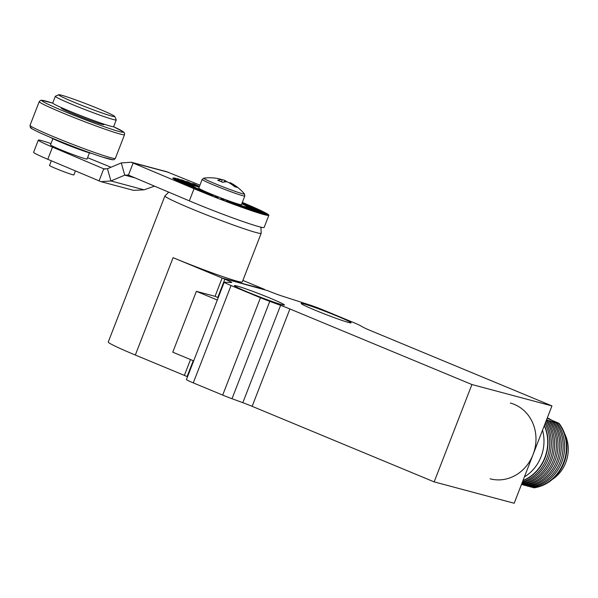 <?xml version="1.0" encoding="UTF-8"?>
<svg xmlns="http://www.w3.org/2000/svg" width="598" height="598" viewBox="0 0 598 598"><rect width="100%" height="100%" fill="white"/><g stroke="black" fill="none" stroke-linecap="round" stroke-linejoin="round"><path stroke-width="0.9" d="M270.371 298.252A26.79 1.36 -158.8 0 1 284.416 305.025A26.79 1.36 -158.8 0 1 248.499 292.415A26.79 1.36 -158.8 0 1 234.453 285.65A26.79 1.36 -158.8 0 1 270.371 298.252M315.183 310.22A26.79 1.36 -158.8 0 1 301.145 303.455A26.79 1.36 -158.8 0 1 337.055 316.065A26.79 1.36 -158.8 0 1 351.101 322.83A26.79 1.36 -158.8 0 1 315.183 310.22M366.14 328.706A13.066 0.665 21.2 0 0 369.93 330.343L551.947 405.9L471.919 384.529L289.903 308.972A13.066 0.665 21.2 0 0 285.306 307.118A13.066 0.665 21.2 0 0 280.589 305.339L269.773 301.37A13.066 0.665 -158.8 0 1 265.056 299.583A13.066 0.665 -158.8 0 1 260.459 297.737L231.045 285.523A13.066 0.665 -158.8 0 1 225.536 283.078A13.066 0.665 -158.8 0 1 224.198 282.226A13.066 0.665 -158.8 0 1 224.37 282.189L231.523 282.54A13.066 0.665 21.2 0 0 231.703 282.503A13.066 0.665 21.2 0 0 230.365 281.651A13.066 0.665 21.2 0 0 224.848 279.199L217.769 297.453L215.048 296.324L222.127 278.07L267.53 290.598A13.066 0.665 21.2 0 0 275.185 293.618A13.066 0.665 21.2 0 0 281.905 295.995L310.033 305.062A13.066 0.665 -158.8 0 1 316.753 307.439A13.066 0.665 -158.8 0 1 324.408 310.459L353.822 322.666A13.066 0.665 -158.8 0 1 357.611 324.303A13.066 0.665 -158.8 0 1 360.011 325.469L363.741 327.54A13.066 0.665 21.2 0 0 366.14 328.706M224.198 282.226L186.434 379.581A13.066 0.665 21.2 0 0 187.772 380.433A13.066 0.665 21.2 0 0 193.281 382.884L222.695 395.091A13.066 0.665 21.2 0 0 227.3 396.945A13.066 0.665 21.2 0 0 232.009 398.724L242.833 402.693A13.066 0.665 -158.8 0 1 247.542 404.48A13.066 0.665 -158.8 0 1 252.139 406.326L434.163 481.883L471.919 384.529M193.244 360.684L187.084 376.561A13.066 0.665 -158.8 0 1 187.533 376.747M187.084 376.561L184.363 375.432L190.523 359.555M193.692 360.871L172.77 352.185L196.376 291.338L215.048 296.324M217.291 300.024L196.376 291.338M218.218 297.64A13.066 0.665 21.2 0 0 217.769 297.453M222.127 278.07L224.848 279.199M434.163 481.883L514.183 503.254L551.947 405.9M552.432 479.327A33.652 30.505 -75 0 0 564.624 433.685M490.076 478.811A39.206 35.536 -75 0 0 533.065 454.577A39.206 35.536 -75 0 0 510.311 403.045M542.521 430.201A39.206 35.536 105 0 1 541.07 456.715A39.206 35.536 105 0 1 524.401 476.912M547.29 417.905A34.632 31.395 105 0 1 551.633 420.132M547.155 418.249L559.04 423.339A39.206 35.536 105 0 1 563.996 462.837A39.206 35.536 105 0 1 534.029 487.833L532.153 487.183M544.285 425.656A39.206 35.536 105 0 1 523.011 480.493M521.463 484.477L521.785 484.567A39.206 35.536 -75 0 0 551.76 459.563A39.206 35.536 -75 0 0 546.804 420.065L546.482 419.983M546.557 419.781L548.568 420.536A39.206 35.536 105 0 1 553.524 460.034A39.206 35.536 105 0 1 523.549 485.038L525.119 485.456A39.206 35.536 -75 0 0 555.094 460.46A39.206 35.536 -75 0 0 550.138 420.955L548.568 420.536M550.138 420.955L551.902 421.426A39.206 35.536 105 0 1 556.858 460.923A39.206 35.536 105 0 1 526.883 485.927L528.46 486.346A39.206 35.536 -75 0 0 558.427 461.35A39.206 35.536 -75 0 0 553.471 421.852L551.902 421.426M553.471 421.852L555.236 422.315A39.206 35.536 105 0 1 560.191 461.82A39.206 35.536 105 0 1 530.217 486.817L531.794 487.235A39.206 35.536 -75 0 0 561.761 462.239A39.206 35.536 -75 0 0 556.805 422.741L555.236 422.315M556.805 422.741L558.569 423.212A39.206 35.536 105 0 1 563.525 462.71A39.206 35.536 105 0 1 533.551 487.706M559.04 423.339L558.569 423.212M546.138 420.88A39.206 35.536 105 0 1 521.688 483.902M522.054 482.967A39.206 35.536 -75 0 0 545.6 422.27M545.062 423.646A39.206 35.536 105 0 1 522.435 481.988M522.929 480.717A39.206 35.536 -75 0 0 544.397 425.365M530.217 486.817L528.819 486.294M526.883 485.927L525.485 485.404M523.549 485.038L522.151 484.515M213.508 177.95A45.657 40.731 -91.7 0 1 214.39 178.032A45.657 40.731 -91.7 0 1 222.06 179.677A45.657 19.293 -75.7 0 0 217.724 180.29A45.216 40.335 -91.7 0 1 220.236 181.231A45.216 40.335 -91.7 0 1 222.688 182.353A45.657 18.688 120.8 0 1 227.397 181.897A45.657 40.731 -91.7 0 1 234.909 186.83A45.216 18.508 120.8 0 1 237.324 187.473A45.657 41.329 122.7 0 0 229.998 182.592A45.657 18.688 120.8 0 1 230.305 182.734A45.747 45.747 0 0 1 244.418 193.872L244.418 193.872A21.849 1.106 -158.8 0 1 235.537 191.502A21.849 1.106 -158.8 0 1 215.183 183.721A21.849 1.106 -158.8 0 1 203.858 178.137L202.154 179.43A22.874 1.159 21.2 0 0 214.144 185.208A22.874 1.159 21.2 0 0 244.806 195.972L241.443 204.643A22.874 1.159 -158.8 0 1 210.78 193.879A22.874 1.159 -158.8 0 1 198.798 188.101L202.154 179.43M221.305 179.437A45.657 41.329 122.7 0 1 224.661 180.372A45.657 19.293 -75.7 0 1 226.941 181.859M222.06 179.677L221.626 181.837M224.661 180.372L224.13 182.031M229.998 182.592L229.669 183.138M242.302 202.416A52.28 2.646 -158.8 0 1 246.182 204.045A52.28 2.646 -158.8 0 1 268.861 215.273L264.137 227.442A52.28 2.646 -158.8 0 1 238.497 219.974A52.28 2.646 -158.8 0 1 189.334 200.861L127.852 174.863M268.861 215.273A52.28 2.646 -158.8 0 1 243.214 207.805A52.28 2.646 -158.8 0 1 194.058 188.691L131.224 162.237L121.259 162.925L107.453 168.748L103.731 168.823L52.504 147.123A32.673 1.659 -158.8 0 1 38.324 140.104A32.673 1.659 -158.8 0 1 50.994 143.595M131.231 162.237L166.536 171.663L199.941 185.133M168.621 172.366L133.182 162.903L128.465 175.072L124.743 175.154L121.259 162.925M135.29 177.965L124.743 175.154L110.936 180.97L100.972 181.657L47.78 159.292A32.673 1.659 -158.8 0 1 33.608 152.273L38.324 140.104M245.285 206.736L263.098 214.129A50.643 2.564 -158.8 0 1 262.036 213.845L244.216 206.452A29.407 1.488 21.2 0 0 245.285 206.736L245.247 206.878M246.795 207.058L265.848 214.742A50.643 2.564 -158.8 0 1 265.176 214.615L246.122 206.93A29.407 1.488 21.2 0 0 246.795 207.058L246.772 207.192M247.49 207.05L267.201 214.794A50.643 2.564 -158.8 0 1 266.947 214.839L247.236 207.095A29.407 1.488 21.2 0 0 247.49 207.05L247.475 207.185M267.127 214.286A50.643 2.564 -158.8 0 1 267.299 214.495L247.535 206.93A29.407 1.488 21.2 0 0 247.363 206.721L267.052 214.398M265.624 213.232A50.643 2.564 -158.8 0 1 266.215 213.598L246.989 206.445A29.407 1.488 21.2 0 0 246.398 206.078L265.549 213.351M262.739 211.662A50.643 2.564 -158.8 0 1 263.733 212.178L245.636 205.652A29.407 1.488 21.2 0 0 244.642 205.136L262.671 211.797M258.56 209.636A50.643 2.564 -158.8 0 1 259.921 210.279L243.498 204.576A29.407 1.488 21.2 0 0 242.138 203.933L258.493 209.786M241.898 203.462L253.141 207.379M253.208 207.2A50.643 2.564 -158.8 0 1 254.905 207.962L241.831 203.641M242.085 202.976L246.787 204.658M246.854 204.441A50.643 2.564 -158.8 0 1 248.828 205.286L242.003 203.193M199.351 186.673L192.683 183.519A50.643 2.564 -158.8 0 1 194.701 184.221L194.604 184.431M194.701 184.221L199.433 186.456M199.179 187.114L186.427 181.411A50.643 2.564 -158.8 0 1 188.176 181.986L188.108 182.166M188.176 181.986L199.246 186.935M182.622 180.192L198.663 187.077A29.407 1.488 21.2 0 0 197.228 186.636L181.187 179.759A50.643 2.564 -158.8 0 1 182.622 180.192L182.569 180.349M178.204 178.892L196.024 186.284A29.407 1.488 21.2 0 0 194.955 186L177.135 178.608A50.643 2.564 -158.8 0 1 178.204 178.892L178.167 179.034M175.065 178.122L194.118 185.806A29.407 1.488 21.2 0 0 193.446 185.679L174.392 177.995A50.643 2.564 -158.8 0 1 175.065 178.122L175.035 178.256M173.285 177.905L192.997 185.642A29.407 1.488 21.2 0 0 192.743 185.686L173.039 177.942A50.643 2.564 -158.8 0 1 173.285 177.905L173.271 178.04M192.706 185.806A29.407 1.488 21.2 0 0 192.877 186.015L173.114 178.451A50.643 2.564 -158.8 0 1 172.942 178.249L192.623 185.918M193.244 186.292A29.407 1.488 21.2 0 0 193.834 186.658L174.616 179.505A50.643 2.564 -158.8 0 1 174.025 179.138L193.169 186.412M194.604 187.084A29.407 1.488 21.2 0 0 195.598 187.6L177.501 181.074A50.643 2.564 -158.8 0 1 176.507 180.559L194.529 187.219M196.735 188.161A29.407 1.488 21.2 0 0 198.102 188.804L181.68 183.1A50.643 2.564 -158.8 0 1 180.312 182.457L196.667 188.31M199.575 189.484A29.407 1.488 21.2 0 0 201.272 190.239L187.025 185.537A50.643 2.564 -158.8 0 1 185.335 184.775L199.508 189.656M203.043 191.016A29.407 1.488 21.2 0 0 205.017 191.861L193.378 188.295A50.643 2.564 -158.8 0 1 191.412 187.451L202.976 191.24M207.028 192.713A29.407 1.488 21.2 0 0 209.225 193.625L200.547 191.308A50.643 2.564 -158.8 0 1 198.357 190.396L206.953 193.012M211.415 194.514A29.407 1.488 21.2 0 0 213.755 195.464L208.306 194.47A50.643 2.564 -158.8 0 1 205.966 193.52L211.415 194.514L211.318 195.015M216.065 196.383A29.407 1.488 21.2 0 0 218.487 197.333L216.431 197.684A50.643 2.564 -158.8 0 1 214.002 196.735L216.065 196.383L215.915 197.482M223.263 199.171L224.661 200.868A50.643 2.564 -158.8 0 1 222.232 199.934L220.834 198.244A29.407 1.488 21.2 0 0 223.263 199.171L222.635 200.091M227.95 200.928L232.757 203.911A50.643 2.564 -158.8 0 1 230.387 203.028L225.581 200.046A29.407 1.488 21.2 0 0 227.95 200.928L227.689 201.354M232.39 202.543L240.463 206.721A50.643 2.564 -158.8 0 1 238.236 205.921L230.163 201.743A29.407 1.488 21.2 0 0 232.39 202.543L232.248 202.819M236.464 203.97L247.557 209.218A50.643 2.564 -158.8 0 1 245.539 208.515L234.446 203.268A29.407 1.488 21.2 0 0 236.464 203.97L236.367 204.18M240.037 205.174L253.814 211.326A50.643 2.564 -158.8 0 1 252.064 210.75L238.288 204.591A29.407 1.488 21.2 0 0 240.037 205.174L239.97 205.346M243.005 206.101L259.046 212.985A50.643 2.564 -158.8 0 1 257.618 212.544L241.577 205.66A29.407 1.488 21.2 0 0 243.005 206.101L242.96 206.258M100.972 181.657L133.489 190.343L144.096 189.82L154.553 186.128M104.344 169.032L104.949 169.144M99.014 180.992L103.731 168.823M144.096 189.82L110.936 180.97L107.453 168.748M87.577 157.693L111.019 167.246M72.283 98.692A30.057 1.525 -158.8 0 1 114.749 116.461A30.057 1.525 -158.8 0 1 101.167 112.663A30.057 1.525 -158.8 0 1 72.074 101.406A30.057 1.525 -158.8 0 1 58.768 94.746A30.057 1.525 -158.8 0 1 72.283 98.692M114.749 116.461L116.236 119.832A32.673 1.659 -158.8 0 1 116.244 119.929A32.673 1.659 -158.8 0 1 101.481 115.706A32.673 1.659 -158.8 0 1 70.519 103.746A32.673 1.659 -158.8 0 1 55.322 96.293A32.673 1.659 -158.8 0 1 55.39 96.233L58.768 94.746M116.244 119.929L113.65 126.619A32.673 1.659 -158.8 0 1 98.887 122.396A32.673 1.659 -158.8 0 1 67.925 110.436A32.673 1.659 -158.8 0 1 52.721 102.991L55.322 96.293M89.446 152.871L87.069 159.008A19.607 0.994 -158.8 0 1 78.211 156.474A19.607 0.994 -158.8 0 1 59.636 149.298A19.607 0.994 -158.8 0 1 50.516 144.828L52.893 138.691M75.408 170.991L73.898 174.9A13.066 0.665 -158.8 0 1 67.993 173.211A13.066 0.665 -158.8 0 1 55.607 168.427A13.066 0.665 -158.8 0 1 49.522 165.452L51.331 160.795M168.741 192.137L164.906 195.957A51.622 2.616 21.2 0 0 191.965 208.994A51.622 2.616 21.2 0 0 261.169 233.295L242.287 281.972A51.622 2.616 -158.8 0 1 173.084 257.671L222.396 278.145L264.54 289.395L242.893 280.41M164.906 195.957L108.26 341.989A51.622 2.616 -158.8 0 0 135.32 355.033L184.378 375.394M50.613 137.473A22.874 1.159 21.2 0 0 69.555 145.755A22.874 1.159 21.2 0 0 91.95 153.507M61.437 107.633L61.273 108.051A22.874 1.159 21.2 0 0 80.767 116.857A22.874 1.159 21.2 0 0 103.925 124.593L104.082 124.175M252.139 406.326L289.903 308.972M260.459 297.737L222.695 395.091M280.589 305.339L242.833 402.693M232.009 398.724L269.773 301.37M193.281 382.884L231.045 285.523M189.334 200.861L194.058 188.691M47.78 159.292L52.504 147.123M135.32 355.033L173.084 257.671M124.541 134.692L124.563 133.242L123.592 131.964L113.485 126.709A43.781 2.22 -158.8 0 1 123.278 132.263A43.781 2.22 -158.8 0 1 79.1 117.343A43.781 2.22 -158.8 0 1 41.92 100.389A43.781 2.22 -158.8 0 1 52.788 103.17L41.591 100.225L40.664 100.329L39.244 101.608A45.747 2.317 21.2 0 0 78.233 119.211A45.747 2.317 21.2 0 0 124.391 134.797A45.747 2.317 21.2 0 0 124.541 134.692L115.332 158.425A45.747 2.317 -158.8 0 1 115.182 158.53A45.747 2.317 -158.8 0 1 69.032 142.944A45.747 2.317 -158.8 0 1 30.035 125.341L39.244 101.608M31.298 127.77A43.781 2.22 21.2 0 0 68.478 144.723A43.781 2.22 21.2 0 0 112.656 159.644M214.39 178.032A45.747 45.747 0 0 0 203.858 178.137M244.418 193.872L244.806 195.972M260.422 227.038L260.99 228.04L261.169 233.295M115.332 158.425L113.912 159.696L112.985 159.808L102.587 157.125C89.879 153.073 66.318 144.155 50.053 137.241C33.226 130.11 29.975 127.703 30.334 127.396L30.035 125.341"/></g></svg>
